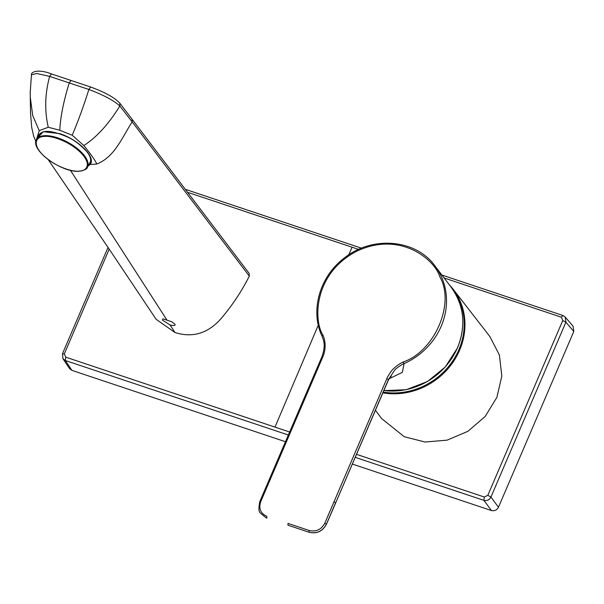 <?xml version="1.0" encoding="UTF-8"?>
<svg xmlns="http://www.w3.org/2000/svg" width="604" height="604" viewBox="0 0 604 604"><rect width="100%" height="100%" fill="white"/><g stroke="black" fill="none" stroke-linecap="round" stroke-linejoin="round"><path stroke-width="0.91" d="M375.431 410.252L381.607 418.557L404.265 436.73L425.065 442.03L447.103 440.15L467.911 431.301L485.155 416.488L496.896 397.356L501.818 376.058L499.372 354.978L489.844 336.488L453.008 289.052A67.278 61.366 142.8 0 1 453.264 361.819A67.278 61.366 142.8 0 1 382.898 392.849M383.223 392.102A66.878 60.996 -37.2 0 0 452.751 360.928A66.878 60.996 -37.2 0 0 452.351 288.848M389.157 378.768L402.385 372.306L404.061 363.6L403.261 361.97C399.667 363.608 396.405 365.888 393.468 368.795C391.498 370.207 387.081 377.44 386.854 378.617L324.839 523.132C321.32 529.602 316.103 532.056 309.203 530.501L288.048 523.419L287.934 525.17L309.089 532.252C316.775 533.981 322.566 531.263 326.454 524.076L335.613 502.732L334.004 501.788M38.679 135.054L38.686 135.039C40.498 133.816 42.967 126.644 66.629 136.64C73.446 139.494 80.143 144.454 86.712 151.521C90.343 156.043 91.468 159.849 90.087 162.937L89.037 164.288M355.22 457.356L483.917 500.369C487.02 501.063 489.361 499.953 490.946 497.054A180923.776 65834.316 -71.8 0 1 565.888 322.211L565.201 317.024L573.12 326.281L573.8 331.468L498.466 507.232C496.873 510.108 494.533 511.218 491.437 510.539L352.343 464.068M285.466 441.72L71.959 370.388L69.528 368.553L62.914 358.678L65.353 360.52L65.738 357.16L289.633 432.003M573.8 331.468L565.888 322.211L562.762 320.505L561.373 317.206L444.129 277.976M565.201 317.024L562.928 315.492L441.901 275.047M491.437 510.539L483.917 500.369L484.31 497.009L487.821 495.356L562.762 320.505M109.196 249.142L64.341 353.861L65.738 357.16M64.341 353.861L62.567 353.929L62.914 358.678L62.491 353.68L108.025 247.413M162.921 318.821L171.604 321.713L175.1 324.363C175.273 325.715 173.597 325.903 170.086 324.937L162.423 320.135L162.921 318.821M132.034 119.177L119.773 103.125L119.864 106.01C108.539 124.25 96.519 137.425 83.813 145.541L72.208 135.243L59.788 130.238L48.275 127.255C44.469 110.804 44.922 93.854 49.641 76.391L51.491 73.945C38.656 68.818 30.902 71.778 31.453 74.828L36.769 73.507L49.641 76.391L88.886 89.483C103.639 95.055 113.967 100.558 119.864 106.01L132.178 121.895L132.034 119.177L249.165 273.401L249.316 276.119C241.57 291.46 232.079 305.707 220.845 318.874C207.784 333.499 192.495 338.044 174.964 332.517L156.119 319.282L109.973 250.298L48.252 159.69M83.813 145.541C90.962 154.352 95.289 160.513 96.799 164.024C114.858 157.01 122.393 136.761 132.178 121.895L249.316 276.119M96.799 164.024L89.973 164.56L87.995 166.191M72.208 135.243C77.863 121.955 83.42 106.697 88.886 89.483L90.698 87.029L71.083 80.475L69.264 82.891C63.518 101.54 60.362 117.319 59.788 130.238M48.275 127.255L39.237 130.66L32.699 115.485L30.238 96.919M36.149 140.475L39.237 130.66M37.138 138.444L43.209 131.68L59.607 133.605C78.648 139.562 96.648 157.848 89.973 164.56L89.528 163.76M321.924 357.289L322.717 357.153C325.956 349.912 325.835 341.539 322.936 335.084C313.333 320.271 313.657 273.612 356.571 251.302C400.158 230.479 434.895 259.652 439.803 276.813C455.363 303.223 434.729 351.294 403.261 361.97M266.877 518.126L266.017 517.809L266.779 518.089L266.892 516.337C260.55 513.468 258.489 508.576 260.709 501.675L322.717 357.153M387.904 381.2L388.47 379.554L394.714 370.101C395.696 368.485 402.921 363.744 404.061 363.6A66.901 61.019 -37.2 0 0 441.184 326.303A66.901 61.019 -37.2 0 0 441.373 276.647A66.901 61.019 -37.2 0 0 434.986 265.941C415.786 239.101 372.004 235.424 344.114 258.18C319.69 276.496 309.935 310.781 322.015 336.111C323.872 341.139 325.888 345.428 321.811 357.077M309.188 532.283L288.138 525.238M324.839 523.132L326.447 524.242C322.498 531.407 316.73 534.079 309.135 532.267L309.203 530.501M383.895 390.531A66.901 61.019 -37.2 0 0 457.462 347.738A66.901 61.019 -37.2 0 0 451.264 287.376C464.166 305.601 466.243 325.767 457.5 347.874L445.261 367.021L427.443 381.539L406.145 389.723L383.872 390.592M39.698 133.763L36.595 139.441A28.969 12.48 28.7 0 1 37.267 138.475A28.969 12.48 28.7 0 1 44.303 135.689A28.969 12.48 28.7 0 1 75.175 146.931A28.969 12.48 28.7 0 1 87.429 167.232A28.969 12.48 28.7 0 1 86.75 168.206M44.402 136.466C49.211 135.394 67.489 139.713 80.596 152.502C93.197 165.337 85.345 171.408 79.139 171.083C74.33 172.155 56.059 167.837 42.944 155.047C30.343 142.212 38.195 136.142 44.402 136.466M449.149 284.582A67.278 61.366 142.8 0 1 453.008 289.052L449.134 284.567M358.633 249.399L187.557 192.283M561.373 317.206L562.928 315.492M498.466 507.232L490.946 497.054L487.821 495.356M71.959 370.388L65.353 360.52L288.35 435.008M356.511 454.344L484.31 497.009M352.087 247.21L348.742 254.865M318.316 325.088L274.986 427.111M166.742 319.75L70.389 170.275M174.964 332.517L170.086 324.937M391.316 376.201C390.486 376.677 389.361 378.315 387.934 381.124L335.582 503.109L388.47 379.554L386.854 378.617M322.936 335.084L322.023 336.111M269.074 480.459L269.867 480.323M259.909 501.811L260.709 501.675M90.623 161.396L87.429 167.232C87.225 168.946 84.56 170.268 79.418 171.196C62.159 173.257 29.483 149.694 36.595 139.441M361.494 248.176L185.307 189.316M119.773 103.125C114.775 97.674 105.081 92.314 90.698 87.029M51.491 73.945L71.083 80.475M31.453 74.828L30.2 92.729L30.502 112.895L31.702 127.467L33.711 136.383L35.923 141.472M268.939 480.233L321.796 357.062M268.961 480.256L259.796 501.599C258.482 508.304 258.708 512.139 260.452 513.106L266.047 517.817M335.598 503.079L326.447 524.242M451.264 287.376L434.986 265.941"/></g></svg>
